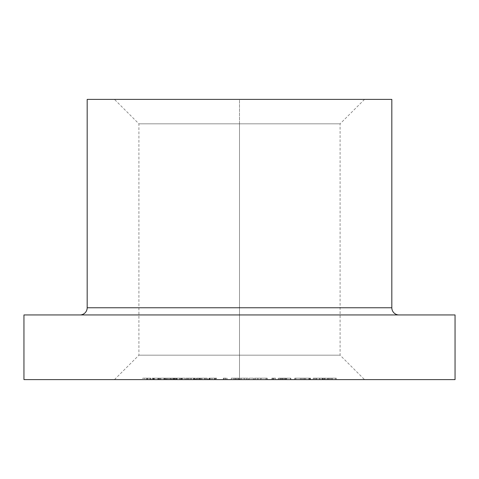 <?xml version="1.0" encoding="UTF-8"?>
<svg xmlns="http://www.w3.org/2000/svg" width="479" height="479" viewBox="0 0 479 479"><rect width="100%" height="100%" fill="white"/><g stroke="black" fill="none" stroke-linecap="round" stroke-linejoin="round"><path stroke-width="0.36" stroke-dasharray="2.4 1.8" d="M239.5 123.822L138.91 123.822L239.5 123.822L239.5 99.392L239.5 355.179L138.91 355.179L239.5 355.179L239.5 123.822L138.91 123.822L239.5 123.822L239.5 355.179L138.91 355.179L239.5 355.179L239.5 379.608L239.5 355.179L239.5 379.608L23.95 379.608L455.05 379.608L114.481 379.608L239.5 379.608L239.5 355.179L340.09 355.179L239.5 355.179L239.5 123.822L340.09 123.822L239.5 123.822L239.5 99.392L114.481 99.392L391.822 99.392L87.178 99.392L364.519 99.392L239.5 99.392L239.5 123.822L340.09 123.822L239.5 123.822M391.822 307.757L87.178 307.757L391.822 307.757M79.993 314.942L455.05 314.942L79.993 314.942M158.429 379.608L152.142 379.608L160.95 379.608L158.429 379.608L158.429 378.171L159.872 378.171L159.872 379.608L159.872 378.171L160.89 378.171L160.89 379.608L152.136 379.608L160.89 379.608L160.956 378.171L159.076 378.171L159.076 379.608L159.076 378.171L152.987 378.171L152.987 379.608L152.987 378.171L152.142 378.171L152.142 379.608L152.142 378.171L153.939 378.171L153.939 379.608L153.939 378.171L157.663 378.171L157.663 379.608L153.939 379.608L160.076 379.608L157.663 379.608L157.663 378.171L160.076 378.171L160.076 379.608L160.076 378.171L153.927 378.171L153.927 379.608L153.927 378.171L158.429 378.171L158.429 379.608M194.007 379.608L187.858 379.608L197.707 379.608L194.007 379.608L194.007 378.171L195.007 378.171L195.007 379.608L188.097 379.608L197.707 379.608L195.007 379.608L195.007 378.171L197.707 378.171L197.707 379.608L197.707 378.171L196.701 378.171L196.701 379.608L196.701 378.171L196.234 378.171L196.234 379.608L196.234 378.171L193.588 378.171L193.588 379.608L193.588 378.171L188.097 378.171L188.097 379.608L187.852 378.171L190.78 378.171L190.78 379.608L190.78 378.171L194.498 378.171L194.498 379.608L194.498 378.171L194.007 378.171L194.007 379.608M209.389 379.608L216.568 379.608L207.904 379.608L209.389 379.608L209.389 378.171L207.904 378.171L207.904 379.608L216.568 379.608L207.904 379.608L207.904 378.171L208.964 378.171L208.964 379.608L208.964 378.171L209.233 379.608L209.233 378.171L212.017 378.171L212.017 379.608L212.017 378.171L215.807 378.171L215.807 379.608L215.807 378.171L216.568 378.171L216.568 379.608L216.568 378.171L215.52 378.171L215.52 379.608L215.52 378.171L214.814 378.171L214.814 379.608L214.814 378.171L214.347 378.171L214.347 379.608L214.347 378.171L211.981 378.171L211.981 379.608L211.981 378.171L209.652 378.171L209.652 379.608L209.646 378.171L210.449 378.171L210.449 379.608L210.449 378.171L209.389 378.171L209.389 379.608M234.884 379.608L239.009 379.608L231.273 379.608L234.884 379.608L234.884 378.171L232.363 378.171L232.363 379.608L234.884 379.608L231.273 379.608L232.363 379.608L232.363 378.171L231.273 378.171L231.273 379.608L231.273 378.171L234.902 378.171L234.902 379.608L234.902 378.171L238.536 378.171L238.536 379.608L231.303 379.608L239.009 379.608L233.728 379.608L238.536 379.608L238.536 378.171L236.434 378.171L236.434 379.608L236.434 378.171L233.728 378.171L233.728 379.608L233.728 378.171L238.967 378.171L238.967 379.608L239.009 378.171L239.009 379.608L239.009 378.171L231.303 378.171L231.303 379.608L231.303 378.171L235.458 378.171L235.458 379.608L235.458 378.171L237.434 378.171L237.434 379.608L237.434 378.171L234.884 378.171L234.884 379.608M249.128 379.608L253.445 379.608L249.128 379.608L249.128 378.171L249.206 379.608L253.445 379.608L249.206 379.608L249.206 378.171L253.445 378.171L253.445 379.608L253.445 378.171L253.373 379.608L253.373 378.171L249.128 378.171L249.128 379.608M272.533 379.608L275.623 379.608L272.533 379.608L272.533 378.171L273.455 378.171L273.455 379.608L272.533 379.608L274.263 379.608L271.856 379.608L275.623 379.608L273.455 379.608L273.455 378.171L275.623 378.171L275.623 379.608L275.623 378.171L272.952 378.171L272.952 379.608L272.952 378.171L271.856 378.171L271.856 379.608L271.856 378.171L274.263 378.171L274.263 379.608L274.263 378.171L272.533 378.171L272.533 379.608M286.58 379.608L290.867 379.608L286.58 379.608L286.58 378.171L286.897 378.171L286.897 379.608L290.867 379.608L286.897 379.608L286.897 378.171L290.867 378.171L290.867 379.608L290.867 378.171L290.543 378.171L290.543 379.608L290.543 378.171L286.58 378.171L286.58 379.608M310.38 379.608L300.339 379.608L310.626 379.608L310.626 378.171L310.626 379.608L300.339 379.608L310.626 379.608L310.626 378.171L309.949 378.171L309.949 379.608L309.949 378.171L308.877 378.171L308.877 379.608L309.063 378.171L309.063 379.608L309.063 378.171L304.764 378.171L304.764 379.608L304.764 378.171L301.453 378.171L301.453 379.608L301.453 378.171L300.339 378.171L300.339 379.608L300.339 378.171L310.38 378.171L310.38 379.608M322.87 379.608L336.276 379.608L322.87 379.608L322.87 378.171L329.941 378.171L329.941 379.608L322.87 379.608L336.276 379.608L327.87 379.608L330.839 379.608L329.941 379.608L329.941 378.171L330.839 378.171L330.839 379.608L330.839 378.171L327.87 378.171L327.87 379.608L327.87 378.171L332.414 378.171L332.414 379.608L332.414 378.171L335.378 378.171L335.378 379.608L335.378 378.171L336.276 378.171L336.276 379.608L336.276 378.171L329.205 378.171L329.205 379.608L329.205 378.171L328.307 378.171L328.307 379.608L328.307 378.171L331.719 378.171L331.719 379.608L331.719 378.171L327.181 378.171L327.181 379.608L327.181 378.171L323.768 378.171L323.768 379.608L323.768 378.171L322.87 378.171L322.87 379.608M315.134 378.171L325.714 378.171L313.224 378.171L322.583 378.171L322.583 379.608L313.176 379.608L325.714 379.608L322.583 379.608L322.583 378.171L325.714 378.171L325.714 379.608L313.224 379.608L325.714 379.608L325.714 378.171L324.528 378.171L324.528 379.608L324.528 378.171L321.996 378.171L321.996 379.608L321.996 378.171L315.134 378.171L315.134 379.608L315.134 378.171L314.374 378.171L314.374 379.608L315.134 379.608M294.711 379.608L303.961 379.608L294.711 379.608L294.711 378.171L294.753 379.608L303.961 379.608L294.753 379.608L294.753 378.171L295.884 378.171L295.884 379.608L295.848 378.171L295.848 379.608L295.848 378.171L302.83 378.171L302.83 379.608L302.83 378.171L303.961 378.171L303.961 379.608L303.961 378.171L294.938 378.171L294.938 379.608L294.711 378.171L294.711 379.608M280.574 379.608L286.071 379.608L280.574 379.608L280.574 378.171L285.358 378.171L285.358 379.608L278.215 379.608L278.215 378.171L278.371 379.608L285.215 379.608L285.215 378.171L285.041 379.608L281.79 379.608L286.071 379.608L285.358 379.608L285.358 378.171L286.071 378.171L286.071 379.608L286.071 378.171L281.79 378.171L281.79 379.608L281.79 378.171L282.957 378.171L282.957 379.608L282.957 378.171L285.041 378.171L280.634 378.171L280.634 379.608L280.634 378.171L278.371 378.171L280.574 378.171L280.574 379.608L279.329 379.608L279.431 378.171L286.071 378.171L278.227 378.171L280.586 378.171L279.317 378.171L279.317 379.608L283.975 379.608L283.975 378.171L280.568 378.171L284.089 378.171L284.089 379.608L281.005 379.608L281.005 378.171L283.975 378.171L282.406 378.171L282.406 379.608L282.406 378.171L279.431 378.171L281.005 378.171L281.005 379.608L279.431 379.608L280.568 379.608M255.523 379.608L267.234 379.608L254.439 379.608L255.523 379.608L255.523 378.171L254.439 378.171L254.439 379.608L267.234 379.608L254.439 379.608L254.439 378.171L257.774 378.171L257.774 379.608L257.774 378.171L257.959 379.608L257.959 378.171L261.097 378.171L261.097 379.608L261.097 378.171L267.054 378.171L267.054 379.608L267.234 378.171L267.234 379.608L267.234 378.171L267.102 379.608L267.102 378.171L266.001 378.171L266.001 379.608L266.144 378.171L266.144 379.608L266.144 378.171L260.923 378.171L260.923 379.608L260.923 378.171L260.642 379.608L260.642 378.171L257.87 378.171L257.87 379.608L257.87 378.171L255.523 378.171L255.523 379.608M243.871 379.608L248.056 379.608L240.29 379.608L243.871 379.608L243.871 378.171L240.302 378.171L240.284 379.608L240.284 378.171L244.35 378.171L244.35 379.608L240.302 379.608L248.062 379.608L248.062 378.171L248.044 379.608L244.35 379.608L244.35 378.171L248.044 378.171L243.871 378.171L243.871 379.608M223.322 379.608L227.16 379.608L223.322 379.608L223.322 378.171L223.891 378.171L223.891 379.608L227.16 379.608L223.891 379.608L223.891 378.171L226.1 378.171L226.1 379.608L226.1 378.171L227.16 378.171L227.16 379.608L227.16 378.171L226.046 378.171L226.046 379.608L226.046 378.171L225.088 378.171L225.088 379.608L225.088 378.171L223.322 378.171L223.322 379.608M200.09 379.608L207.138 379.608L197.941 379.608L200.09 379.608L200.09 378.171L197.941 378.171L197.941 379.608L207.138 379.608L197.941 379.608L197.941 378.171L198.983 378.171L198.983 379.608L198.983 378.171L199.366 378.171L199.366 379.608L199.366 378.171L201.952 378.171L201.952 379.608L201.952 378.171L206.03 378.171L206.03 379.608L206.03 378.171L207.138 378.171L207.138 379.608L207.138 378.171L206.108 378.171L206.108 379.608L206.108 378.171L205.078 378.171L205.078 379.608L205.078 378.171L204.467 378.171L204.467 379.608L204.467 378.171L202 378.171L202 379.608L202 378.171L199.905 378.171L199.905 379.608L199.905 378.171L200.342 378.171L200.342 379.608L200.342 378.171L201.132 378.171L201.132 379.608L201.132 378.171L200.09 378.171L200.09 379.608M176.314 379.608L187.81 379.608L172.871 379.608L176.314 379.608L176.314 378.171L172.871 378.171L172.871 379.608L177.296 379.608L175.164 379.608L175.164 378.171L175.835 378.171L175.835 379.608L182.529 379.608L180.397 379.608L180.397 378.171L181.182 378.171L181.182 379.608L187.81 379.608L172.871 379.608L172.871 378.171L173.853 378.171L173.853 379.608L173.853 378.171L174.452 378.171L174.452 379.608L174.452 378.171L175.027 378.171L175.027 379.608L175.027 378.171L176.398 378.171L176.398 379.608L176.398 378.171L179.661 378.171L179.661 379.608L179.661 378.171L181.667 378.171L181.667 379.608L181.667 378.171L185.936 378.171L185.936 379.608L185.936 378.171L187.81 378.171L187.81 379.608L187.81 378.171L186.804 378.171L186.804 379.608L186.804 378.171L184.924 378.171L184.924 379.608L184.924 378.171L181.9 378.171L181.9 379.608L181.9 378.171L181.182 378.171L182.529 378.171L182.529 379.608L182.529 378.171L181.547 378.171L181.547 379.608L181.547 378.171L179.787 378.171L179.787 379.608L179.787 378.171L176.649 378.171L176.649 379.608L176.649 378.171L175.835 378.171L177.296 378.171L177.296 379.608L177.296 378.171L176.314 378.171L176.314 379.608M163.998 379.608L157.735 379.608L163.998 379.608L163.998 378.171L157.735 378.171L157.735 379.608L164.908 379.608L157.735 379.608L157.735 378.171L158.645 378.171L158.645 379.608L158.645 378.171L164.908 378.171L164.908 379.608L164.908 378.171L163.998 378.171L163.998 379.608M149.915 379.608L142.766 379.608L149.915 379.608L149.915 378.171L142.766 378.171L142.766 379.608L150.831 379.608L142.766 379.608L142.766 378.171L147.191 378.171L147.191 379.608L147.191 378.171L147.891 378.171L147.891 379.608L147.891 378.171L144.347 378.171L144.347 379.608L144.347 378.171L146.586 378.171L146.586 379.608L146.586 378.171L150.131 378.171L150.131 379.608L150.131 378.171L150.831 378.171L150.831 379.608L150.831 378.171L147.287 378.171L147.287 379.608L147.287 378.171L150.789 378.171L150.789 379.608L150.789 378.171L149.915 378.171L149.915 379.608M239.5 379.608L364.519 379.608L239.5 379.608M239.5 355.179L340.09 355.179L239.5 355.179M239.5 99.392L364.519 99.392L239.5 99.392M329.941 378.171L322.87 378.171L329.941 378.171M313.224 378.171L316.2 378.171L316.2 379.608L316.2 378.171L324.079 378.171L324.079 379.608L324.079 378.171L320.008 378.171L320.008 379.608L320.008 378.171L319.409 378.171L319.409 379.608L319.409 378.171L322.421 378.171L322.421 379.608L322.421 378.171L316.817 378.171L316.817 379.608L316.817 378.171L314.134 378.171L314.134 379.608L314.134 378.171L313.176 378.171L313.224 379.608L313.17 378.171L313.224 379.608M310.626 378.171L300.339 378.171L310.626 378.171M309.141 378.171L305.728 378.171L309.374 378.171L309.374 379.608L309.141 378.171L309.141 379.608L305.728 379.608L305.728 378.171L309.141 378.171M305.728 379.608L309.374 379.608L309.374 378.171L305.728 378.171L305.728 379.608L309.374 379.608L305.728 379.608M294.753 378.171L303.961 378.171L294.753 378.171M286.897 378.171L290.867 378.171L286.897 378.171M285.041 379.608L285.041 378.171M278.371 379.608L278.371 378.171M283.975 378.171L283.975 379.608L281.46 379.608L283.975 379.608M279.431 378.171L279.431 379.608M273.455 378.171L275.623 378.171L273.455 378.171M254.439 378.171L267.234 378.171L254.439 378.171M249.206 378.171L253.445 378.171L249.206 378.171M240.302 379.608L240.29 378.171L248.056 378.171L240.302 378.171M248.044 379.608L248.044 378.171M244.35 378.171L241.374 378.171L244.35 378.171L241.374 378.171L241.374 379.608L244.35 379.608L244.35 378.171L244.35 379.608L246.978 379.608L246.99 378.171L244.35 378.171M246.978 379.608L246.44 379.608L246.44 378.171L246.978 378.171L246.978 379.608L243.955 379.608L243.955 378.171L246.44 378.171L246.44 379.608L245.505 379.608L246.978 379.608L246.99 378.171M241.374 378.171L243.955 378.171L243.955 379.608L241.374 379.608L241.356 378.171L241.386 379.608M244.35 379.608L241.5 379.608L244.35 379.608M232.363 378.171L239.009 378.171L232.363 378.171M223.891 378.171L227.16 378.171L223.891 378.171M209.904 379.608L209.652 378.171L216.568 378.171L209.904 378.171M197.941 378.171L207.138 378.171L197.941 378.171M188.097 378.171L197.707 378.171L187.858 378.171L188.097 379.608M195.432 378.171L188.971 378.171L195.432 378.171L191.199 378.171L191.199 379.608L195.432 379.608L195.432 378.171L195.636 379.608L193.366 379.608L193.366 378.171L195.636 378.171L195.636 379.608L189.139 379.608L189.139 378.171L193.366 378.171L193.366 379.608L188.954 379.608L191.199 379.608L191.199 378.171L189.139 378.171L189.139 379.608L195.432 379.608M189.139 379.608L189.139 378.171M181.182 379.608L181.182 378.171L180.403 378.171L187.81 378.171L172.871 378.171L181.182 378.171M175.835 379.608L175.835 378.171M168.404 379.608L167.476 379.608L167.476 378.171L168.404 378.171L168.404 379.608L168.404 378.171L174.176 378.171L174.176 379.608L168.404 379.608M173.254 379.608L174.176 379.608L174.176 378.171L173.254 378.171L173.254 379.608L173.254 378.171L172.536 378.171L172.536 379.608L173.254 379.608M170.428 379.608L172.536 379.608L172.536 378.171L170.428 378.171L170.428 379.608L170.428 378.171L164.477 378.171L164.477 379.608L170.428 379.608M164.477 378.171L174.176 378.171L167.476 378.171L169.853 378.171L167.476 378.171L167.476 379.608L169.853 379.608L169.853 378.171L166.075 378.171L169.853 378.171L169.853 379.608L166.075 379.608L166.075 378.171L163.92 378.171L166.075 378.171L166.075 379.608L164.477 379.608L164.477 378.171L163.89 378.171L163.89 379.608L164.477 379.608M171.254 378.171L165.004 378.171L171.254 378.171L166.662 378.171L166.662 379.608L171.254 379.608L171.254 378.171L171.254 379.608L171.733 379.608L171.733 378.171L170.027 378.171L170.027 379.608L170.027 378.171L165.447 378.171L165.447 379.608L165.447 378.171L166.662 378.171L166.662 379.608L171.254 379.608L164.998 379.608L164.998 378.171L165.447 378.171M165.447 379.608L171.254 379.608M157.735 378.171L164.908 378.171L157.735 378.171M159.872 379.608L159.872 378.171L160.89 378.171L152.142 378.171L159.872 378.171M160.89 378.171L160.89 379.608M153.274 378.171L153.274 379.608L154.543 379.608L154.543 378.171L154.543 379.608L158.567 379.608L153.274 379.608L158.567 379.608L158.567 378.171L153.214 378.171L158.567 378.171L158.567 379.608L153.478 379.608L153.478 378.171L158.567 378.171L153.274 378.171L153.274 379.608L153.478 378.171M142.766 378.171L150.831 378.171L142.766 378.171M114.481 379.608L138.91 355.179L138.91 123.822L114.481 99.392M364.519 99.392L340.09 123.822L340.09 355.179L364.519 379.608M238.536 379.608L238.536 378.171M152.136 379.608L152.136 378.171M153.214 379.608L153.214 378.171"/><path stroke-width="0.72" d="M399.007 314.942A7.185 7.185 0 0 1 391.822 307.757L391.822 99.392L87.178 99.392L87.178 307.757A7.185 7.185 0 0 1 79.993 314.942A7.185 7.185 0 0 0 87.178 307.757L391.822 307.757A7.185 7.185 0 0 0 399.007 314.942M23.95 314.942L23.95 379.608L455.05 379.608L455.05 314.942L23.95 314.942L23.95 379.608L455.05 379.608L455.05 314.942L23.95 314.942M87.178 307.757L87.178 99.392L391.822 99.392L391.822 307.757L87.178 307.757"/></g></svg>
